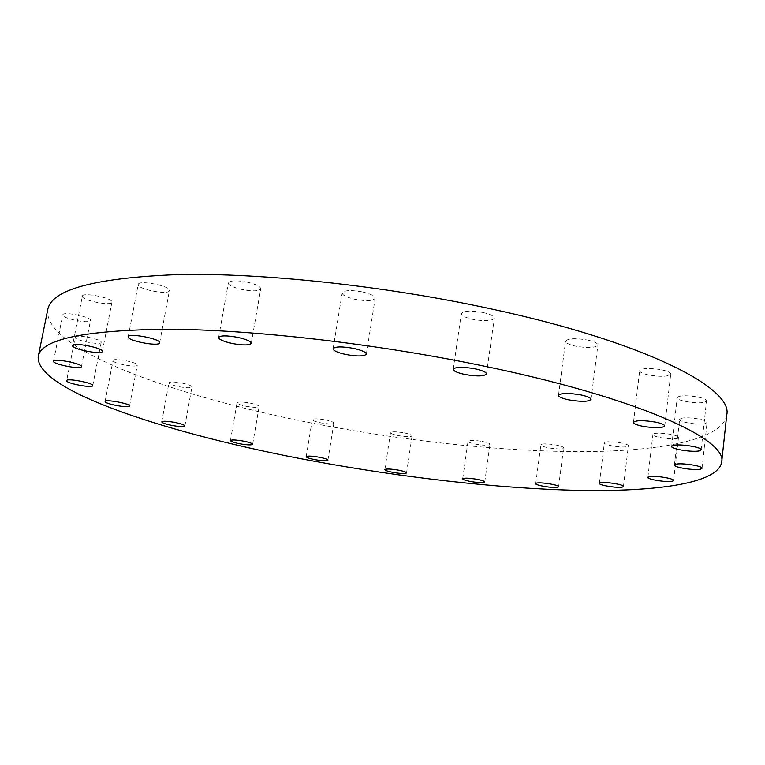 <?xml version="1.0" encoding="UTF-8"?>
<svg xmlns="http://www.w3.org/2000/svg" width="765" height="765" viewBox="0 0 765 765"><rect width="100%" height="100%" fill="white"/><g stroke="black" fill="none" stroke-linecap="round" stroke-linejoin="round"><path stroke-width="0.57" stroke-dasharray="3.83 2.87" d="M661.744 369.791C667.625 371.121 670.618 372.545 670.733 374.095C668.189 376.696 660.855 377.002 648.73 374.993C642.839 373.683 639.817 372.239 639.683 370.681C642.151 368.07 649.514 367.783 661.744 369.791M678.651 396.586C684.503 394.157 707.692 397.714 706.554 400.86L704.986 402.055C698.827 404.398 676.164 400.87 677.216 397.724L678.651 396.586M680.984 418.445C686.473 416.38 708.094 419.698 707.061 422.443L705.598 423.466C699.832 425.455 678.67 422.165 679.636 419.44L680.984 418.445M654.075 433.698C659.019 431.89 679.454 435.055 678.488 437.484L677.226 438.345C672.033 440.095 652.01 436.949 652.908 434.53L654.075 433.698M605.306 442.18C609.648 440.506 629.279 443.624 628.361 445.823L627.348 446.54C622.787 448.147 603.509 445.067 604.369 442.859L605.306 442.18M541.563 444.322C545.273 442.706 564.513 445.832 563.614 447.898L562.839 448.481C558.919 450.04 540.014 446.942 540.855 444.876L541.563 444.322M482.399 441.453C487.276 442.457 489.801 443.432 489.983 444.36C488.529 445.565 483.757 445.498 475.648 444.149C470.771 443.155 468.228 442.18 468.037 441.242C469.452 440.028 474.233 440.095 482.399 441.453M404.083 432.856C409.208 433.918 411.876 434.922 412.086 435.878C410.795 437.016 406.282 436.939 398.565 435.639C393.44 434.597 390.762 433.583 390.532 432.608C391.795 431.47 396.318 431.556 404.083 432.856M325.278 419.851C330.767 420.989 333.626 422.07 333.875 423.093C332.689 424.193 328.367 424.106 320.898 422.844C315.419 421.716 312.55 420.635 312.273 419.603C313.43 418.493 317.771 418.579 325.278 419.851M249.763 403.031C255.701 404.264 258.819 405.45 259.125 406.569C258.015 407.668 253.779 407.592 246.426 406.33C240.487 405.096 237.36 403.92 237.035 402.782C238.125 401.682 242.362 401.759 249.763 403.031M181.668 383.026C188.161 384.393 191.585 385.703 191.948 386.956C190.877 388.104 186.65 388.027 179.259 386.746C172.775 385.388 169.342 384.078 168.95 382.806C170.002 381.659 174.238 381.735 181.668 383.026M113.01 360.468C113.297 357.609 138.484 362.447 137.289 365.125L137.26 365.211C136.686 367.994 111.92 363.212 113 360.516L113.01 360.468M75.266 337.231L75.266 337.222C75.247 333.903 102.5 339.287 101.181 342.328L101.171 342.366C100.942 345.598 74.157 340.31 75.266 337.231L66.651 380.654M62.768 314.912L62.778 314.864C62.807 311.078 91.991 317.006 90.519 320.478L90.519 320.487C90.404 324.207 61.736 318.47 62.768 314.912M82.362 296.189L82.362 296.179C82.448 291.848 113.564 298.197 111.939 302.185L111.929 302.232C111.537 306.44 81.014 300.234 82.362 296.189L72.551 345.589M138.236 284.36C138.924 279.655 171.14 286.158 169.4 290.624L169.333 290.815C168.185 295.367 136.648 288.969 138.207 284.475L138.236 284.36M246.999 282.122C255.835 284.188 260.406 286.416 260.741 288.797C259 291.236 252.813 291.484 242.18 289.572C233.354 287.525 228.754 285.288 228.362 282.868C230.055 280.43 236.27 280.181 246.999 282.122M362.457 291.934C370.69 293.865 374.926 295.988 375.166 298.293C373.157 301.008 366.416 301.353 354.96 299.316C346.727 297.403 342.462 295.28 342.175 292.938C344.135 290.222 350.896 289.887 362.457 291.934M587.816 340.071C594.415 341.592 597.771 343.255 597.905 345.063C595.428 347.884 588.036 348.257 575.729 346.182C569.122 344.68 565.737 343.007 565.574 341.171C567.984 338.35 575.395 337.987 587.816 340.071M482.925 312.464C490.355 314.195 494.152 316.108 494.324 318.202C492.038 321.061 484.867 321.453 472.808 319.359C465.369 317.647 461.544 315.735 461.333 313.612C463.552 310.743 470.752 310.37 482.925 312.464M726.75 414.879C722.6 439.865 660.511 451.331 582.241 451.618C502.844 451.618 408.013 441.415 318.632 424.384C180.349 398.23 42.897 350.074 47.726 309.758M664.728 426.009L670.733 374.095M701.151 449.791L706.554 400.86M702.021 468.276L707.061 422.443M673.602 480.487L678.488 437.484M623.475 486.454L628.361 445.823M558.603 486.712L563.614 447.898M484.742 481.969L489.983 444.36M406.54 472.913L412.086 435.878M327.917 460.157L333.875 423.093M252.651 444.293L259.125 406.569M184.881 425.962L191.948 386.956M129.562 406.005L137.289 365.125M92.747 385.637L101.181 342.328M81.434 366.636L90.519 320.478M53.483 361.185L62.778 314.864M102.376 351.431L111.939 302.185M159.656 342.816L169.4 290.624M251.255 343.332L260.741 288.797M366.359 354.118L375.166 298.293M591.049 399.416L597.905 345.063M486.464 373.961L494.324 318.202M453.234 369.256L461.333 313.612M558.498 395.333L565.574 341.171M333.1 348.754L342.175 292.938M218.608 337.489L228.362 282.868M128.204 336.81L138.207 284.475M105.111 401.501L113 360.516M161.75 421.869L168.95 382.806M230.447 440.544L237.035 402.782M306.201 456.676L312.273 419.603M384.872 469.614L390.532 432.608M462.691 478.794L468.037 441.242M535.73 483.604L540.855 444.876M599.358 483.356L604.369 442.859M647.888 477.36L652.908 434.53M674.443 465.072L679.636 419.44M671.651 446.416L677.216 397.724M633.477 422.366L639.683 370.681"/><path stroke-width="1.15" d="M655.624 422.117C661.553 423.389 664.584 424.68 664.728 426.009C662.213 428.19 654.85 428.276 642.648 426.277C636.7 425.015 633.649 423.705 633.477 422.366C635.916 420.186 643.298 420.109 655.624 422.117M673.066 445.469C678.899 443.528 702.251 447.114 701.151 449.791L699.602 450.767C693.453 452.631 670.647 449.084 671.651 446.416L673.066 445.469M675.782 464.25C681.252 462.615 703.016 465.952 702.021 468.276L700.568 469.127C694.821 470.685 673.525 467.386 674.443 465.072L675.782 464.25M649.045 476.681C653.979 475.247 674.529 478.431 673.602 480.487L672.359 481.195C667.176 482.572 647.027 479.416 647.888 477.36L649.045 476.681M600.286 482.792C604.608 481.472 624.355 484.589 623.475 486.454L622.471 487.037C617.929 488.309 598.546 485.22 599.358 483.356L600.286 482.792M536.428 483.136C540.119 481.854 559.464 484.972 558.603 486.712L557.838 487.2C553.937 488.433 534.936 485.345 535.73 483.604L536.428 483.136M477.092 479.311C481.998 480.286 484.551 481.175 484.742 481.969C483.327 482.973 478.536 482.801 470.389 481.462C465.474 480.497 462.911 479.607 462.691 478.794C464.087 477.79 468.888 477.962 477.092 479.311M398.45 470.14C403.614 471.164 406.311 472.091 406.54 472.913C405.268 473.86 400.745 473.688 392.99 472.397C387.836 471.383 385.12 470.456 384.872 469.614C386.115 468.677 390.647 468.849 398.45 470.14M319.234 457.193C324.743 458.292 327.64 459.277 327.917 460.157C326.76 461.075 322.428 460.903 314.922 459.65C309.404 458.56 306.497 457.566 306.201 456.676C307.329 455.758 311.68 455.93 319.234 457.193M243.203 441.051C249.17 442.247 252.326 443.327 252.651 444.293C251.57 445.211 247.334 445.048 239.942 443.796C233.966 442.61 230.801 441.529 230.447 440.544C231.508 439.626 235.754 439.799 243.203 441.051M174.496 422.357C181.028 423.676 184.499 424.881 184.881 425.962C183.839 426.918 179.612 426.755 172.182 425.483C165.651 424.173 162.18 422.969 161.75 421.869C162.773 420.913 167.019 421.075 174.496 422.357M105.121 401.453C105.331 399.005 130.681 403.738 129.562 406.005L129.534 406.072C129.036 408.443 104.107 403.777 105.111 401.501L105.121 401.453M66.651 380.674L66.651 380.654C66.536 377.814 93.99 383.055 92.747 385.637L92.747 385.665C92.613 388.438 65.627 383.284 66.651 380.674M53.474 361.233L53.483 361.185C53.397 357.944 82.811 363.7 81.434 366.636L81.434 366.645C81.425 369.839 52.546 364.255 53.474 361.233M72.551 345.608L72.551 345.589C72.503 341.878 103.887 348.037 102.376 351.431L102.367 351.47C102.089 355.075 71.327 349.041 72.551 345.608M128.233 336.715C128.797 332.689 161.281 339.019 159.656 342.816L159.608 342.978C158.575 346.861 126.77 340.635 128.204 336.81L128.233 336.715M237.293 337.279C246.206 339.258 250.863 341.276 251.255 343.332C249.572 345.388 243.366 345.464 232.646 343.571C223.734 341.611 219.058 339.584 218.608 337.489C220.244 335.443 226.469 335.366 237.293 337.279M353.44 348.362C361.759 350.207 366.062 352.13 366.359 354.118C364.398 356.404 357.637 356.547 346.096 354.539C337.776 352.703 333.444 350.781 333.1 348.754C335.003 346.469 341.783 346.335 353.44 348.362M580.817 394.903C587.472 396.356 590.876 397.857 591.049 399.416C588.61 401.788 581.19 401.931 568.797 399.866C562.132 398.422 558.699 396.911 558.498 395.333C560.86 392.971 568.299 392.828 580.817 394.903M474.902 368.778C482.39 370.432 486.244 372.163 486.464 373.961C484.226 376.37 477.035 376.543 464.871 374.468C457.374 372.823 453.492 371.092 453.234 369.256C455.395 366.856 462.624 366.693 474.902 368.778M312.684 460.922C173.636 435.342 34.655 390.963 38.25 356.461C41.186 339.191 84.58 330.107 168.434 329.227C252.326 329.648 374.238 343.437 480.783 365.431C638.02 397.618 728.012 439.569 721.663 462.261C717.886 483.557 655.787 491.905 577.346 490.327C497.766 488.481 402.591 477.551 312.684 460.922M38.25 356.461L47.726 309.758C51.284 289.543 94.898 277.819 178.58 274.568C262.242 272.847 383.303 285.651 488.873 308.419C644.656 341.697 733.482 388.19 726.75 414.879L721.663 462.261"/></g></svg>
